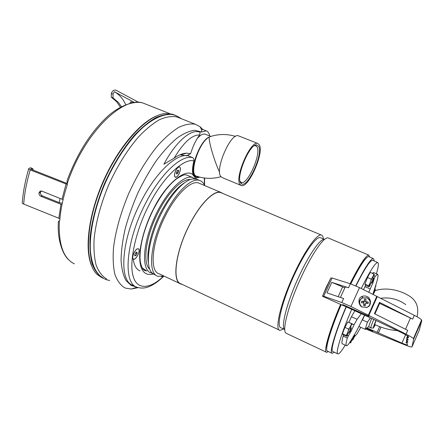 <?xml version="1.0" encoding="UTF-8"?>
<svg xmlns="http://www.w3.org/2000/svg" width="444" height="444" viewBox="0 0 444 444"><rect width="100%" height="100%" fill="white"/><g stroke="black" fill="none" stroke-linecap="round" stroke-linejoin="round"><path stroke-width="0.67" d="M121.456 106.754L118.448 102.475L113.037 97.885L111.3 97.192L116.739 101.787L120.424 107.304M106.654 279.01L106.394 278.882C102.07 276.14 98.662 271.595 96.159 265.251C94.278 257.903 93.601 249.073 94.122 238.755C95.81 222.438 100.849 203.663 108.652 185.015C117.222 166.195 127.095 150.25 138.262 137.179C145.554 129.509 152.592 123.698 159.379 119.741C165.862 116.905 171.662 115.956 176.762 116.889L179.448 117.954M138.145 287.64L131.319 289.022L125.78 288.189L124.348 287.579C120.274 284.948 117.111 280.497 114.857 274.226C113.22 266.944 112.765 258.142 113.498 247.83C115.573 231.063 120.613 213.053 128.605 193.8C137.229 174.803 147.036 158.647 158.02 145.338C165.168 137.518 172.028 131.557 178.605 127.456C184.871 124.487 190.432 123.415 195.282 124.237L200.133 126.756L202.814 129.504M209.701 135.975C209.163 133.122 208.008 131.418 206.244 130.869L201.57 131.985L194.849 130.303C189.605 130.88 183.749 133.405 177.289 137.884C170.596 143.484 163.792 150.821 156.882 159.907C150.078 169.836 143.789 180.758 138.006 192.679C132.695 204.873 128.405 216.961 125.136 228.954C122.555 240.554 121.201 251.027 121.068 260.384C121.634 268.853 123.288 275.596 126.029 280.619L131.346 285.548L136.364 286.935M164.191 115.052C146.798 118.315 121.639 145.638 105.611 181.774C89.522 217.882 86.047 255.067 95.371 270.185M158.253 115.268C141.109 121.168 118.265 147.469 103.452 180.825C88.611 214.163 84.343 248.912 91.525 265.634M146.698 104.495L143.745 103.324C123.532 94.816 83.55 133.478 67.161 183.888L67.394 184.515C63.148 197.303 60.606 209.324 59.762 220.579L58.408 221.489C57.01 239.788 62.893 254.917 68.831 259.923M174.348 114.935L172.222 114.147L165.279 113.559C147.092 114.78 118.942 144.788 102.192 184.621C85.342 224.42 84.432 263.109 97.203 274.503L101.526 277.511M175.991 115.595L173.687 114.73C168.492 113.769 162.593 114.707 156.005 117.549C149.112 121.523 141.969 127.367 134.571 135.093C123.254 148.263 113.27 164.341 104.623 183.328C96.753 202.148 91.714 221.101 90.077 237.573C89.594 247.991 90.326 256.91 92.274 264.33C94.855 270.74 98.352 275.33 102.769 278.111L103.841 278.588M188.273 155.833L188.656 154.623M197.158 138.633C200.25 135.093 202.891 133.589 205.078 134.127L205.65 134.354M235.509 136.402C227.339 133.883 219.097 133.894 210.778 136.436L209.501 137.007C200.466 139.288 188.767 170.441 194.766 176.018L196.292 177.078L198.807 176.873M254.301 145.765L255.661 145.693L257.104 146.992C261.361 153.974 247.591 185.043 241.364 182.473L240.01 181.302M258.713 146.353C263.386 154.185 247.447 188.761 241.403 183.794L240.681 183.039C235.67 177.289 249.456 144.05 256.532 144.899L258.713 146.353M259.401 144.949C264.186 153.019 248.457 188.45 241.358 185.542L239.982 184.471C234.282 177.95 250.644 140.138 257.742 143.429L259.401 144.949M240.87 185.342L222.339 177.639L220.835 176.518C214.557 169.791 230.78 132.312 238.45 135.82L238.972 136.031M209.501 137.007L209.329 137.124C199.234 141.203 188.228 175.014 196.731 176.229C204.629 178.86 212.709 179.015 220.968 176.701M67.161 183.888L67.083 180.597C76.707 154.745 89.488 134.044 105.422 118.504C119.98 104.096 136.796 100.288 143.745 103.319L169.708 113.62M201.57 131.985L201.632 129.903L202.519 129.387M134.521 102.525L114.341 91.692C119.381 94.572 123.177 98.94 125.735 104.79M132.9 102.753L132.823 102.708C131.208 101.854 130.453 101.648 130.558 102.081L129.859 103.419M111.3 97.192L111.294 93.445L112.16 91.825C113.231 90.215 114.585 89.71 116.228 90.321L138.811 102.414M113.037 97.885L113.037 94.134L114.341 91.692M113.037 94.134L111.294 93.445M67.022 183.477L30.647 169.103L32.673 168.603L30.808 167.765L28.849 168.37C28.433 168.825 28.888 169.342 30.214 169.924L67.383 184.482M28.71 168.837C25.219 180.736 23.088 191.947 22.322 202.475C21.989 203.002 22.439 203.541 23.682 204.079L59.918 218.692M61.977 204.684L40.909 196.309C39.499 195.593 38.861 194.45 39.005 192.885L40.532 192.28L41.275 191.009M63.098 199.545L62.021 199.212L66.045 184.094M62.021 199.212L41.93 191.17L40.004 191.286L39.039 192.718M62.249 203.352L59.213 202.619L42.391 195.865C40.965 195.116 40.332 193.978 40.498 192.452L39.005 192.885M33.4 170.191L32.673 168.603M174.126 158.164C183.594 142.391 192.113 134.66 199.678 134.954L200.144 132.362C191.852 128.088 175.924 141.259 163.93 164.219L174.126 158.164C178.688 154.962 182.845 153.297 186.591 153.152L190.593 153.696C193.018 145.948 196.048 139.705 199.678 134.954M186.141 155.949L190.593 153.696M179.981 154.795L185.509 155.616M373.776 278.21L374.303 278.438L375.147 276.384L377.5 274.248L378.016 275.019C378.155 276.457 377.55 279.387 376.196 283.81L372.855 294.366M364.513 315.279L356.699 330.836L349.822 342.374C348.279 344.644 347.191 345.782 346.553 345.793L346.209 345.582C345.748 344.827 346.12 342.307 347.33 338.028L348.473 335.681L347.486 335.226M343.601 334.876L343.173 336.114C341.997 340.404 341.658 342.935 342.158 343.706L346.27 345.66M361.238 288.495C369.686 271.589 375.147 262.904 377.622 262.437L378.36 263.586C378.521 265.384 377.872 268.787 376.423 273.787M345.204 345.166C341.714 350.96 339.321 353.89 338.023 353.968L337.618 353.757C335.625 352.22 341.708 332.534 351.631 309.479M334.166 352.159L332.19 353.346L331.746 353.124C329.487 351.526 335.692 330.88 346.065 306.821M355.711 285.836C364.646 268.059 370.479 258.952 373.215 258.513L374.059 259.762L374.103 260.944M369.075 256.765L368.631 256.577C365.762 256.971 359.812 266.084 350.782 283.916M341.22 304.678C330.874 328.677 324.814 349.334 327.217 350.999M374.303 278.438L372.96 282.778L370.229 288.955L364.985 286.669L363.486 289.632M368.753 292.296L370.229 288.955M361.2 313.786L357.115 319.297L351.432 316.733L348.823 322.399M348.84 322.338L354.096 324.719L357.115 319.297M354.096 324.719L350.893 331.701L348.473 335.681M373.709 272.627L372.155 273.265M365.701 285.464L364.985 286.669M354.784 310.894L351.432 316.733M372.893 260.434L372.488 260.262C369.902 260.661 364.385 269.219 355.944 285.936M346.276 306.943C336.352 329.992 330.397 349.772 332.539 351.376M133.4 259.019C130.941 257.842 135.814 247.719 138.278 248.873L138.489 248.979C140.876 250.255 136.047 260.228 133.577 259.107L133.4 259.019M135.969 252.442L136.98 252.103L137.018 253.585L136.98 252.103L135.908 252.508L134.871 254.401L134.832 255.777L135.986 255.472L136.663 254.462L137.018 253.585L135.986 255.472L134.909 255.883L134.754 254.934M134.76 254.9L135.986 255.472M137.018 253.585L135.581 252.919M162.421 276.468L161.633 276.584M175.924 170.296C177.212 167.932 178.405 166.816 179.504 166.961C180.775 167.921 180.614 170.219 179.015 173.843C177.733 176.213 176.54 177.328 175.43 177.195C174.159 176.24 174.326 173.943 175.924 170.296M178.427 170.224L178.077 170.108L178.593 170.94L178 172.91L178.427 170.224M177.411 170.59L178.077 170.108L176.962 171.251L176.49 173.882L176.884 174.059L178 172.91L176.884 174.059L176.362 173.232M178.593 170.94L177.506 170.485M178 172.91L176.529 172.294M411.988 346.892L419.347 330.014L421.794 320.457L421.584 319.941C420.679 318.892 418.259 317.36 414.324 315.345L377.278 296.609L368.82 315.462L406.071 334.154C410.028 336.158 412.487 337.64 413.442 338.594L413.675 339.044L411.988 346.892C411.632 347.286 409.246 346.598 404.823 344.833L372.954 331.907L372.782 331.207L366.367 328.288M406.071 334.154L407.731 330.38L374.442 313.653L379.503 302.342L412.681 319.097L379.648 303.396L379.503 302.342M368.82 315.462L369.058 316.422L343.184 304.906L343.484 305.583L375.951 320.446L402.708 333.183L408.519 336.53L408.53 337.651L406.654 338.178L407.969 339.305L408.175 340.004L406.349 340.47L407.653 341.58L407.836 342.235L406.055 342.646L407.348 343.739L407.448 344.838C407.142 345.099 405.305 344.522 401.937 343.107L366.938 327.9M369.869 299.994L370.207 300.144M379.648 303.396L374.947 313.902M362.57 297.064L362.121 298.063M374.131 292.874L375.352 289.482L373.349 294.117M373.321 294.161L374.12 292.59M375.668 285.548L376.007 286.202M375.43 286.347L375.857 285.819M374.575 290.826L375.585 285.831M374.464 291.053L374.764 291.186M374.986 289.521L375.352 289.482M375.385 289.716L374.919 289.76M374.386 291.236L374.797 291.414M374.298 291.442L374.697 291.658M175.891 170.257C174.414 173.51 174.131 175.791 175.041 177.112C176.174 177.744 177.511 176.668 179.049 173.882C180.83 169.68 180.863 167.327 179.137 166.816C178.072 167.044 176.989 168.193 175.891 170.257M133.339 259.135C135.698 260.9 141.087 250.255 138.545 248.868L137.901 248.712C135.276 248.673 131.224 257.481 133.172 259.002L133.339 259.135M161.455 276.623L162.648 276.418M153.33 274.053C144.861 276.051 140.321 270.912 139.705 258.63C139.166 246.337 144.861 225.713 153.252 209.451C165.329 184.21 186.119 167.105 193.101 175.003C192.108 171.695 192.369 167.016 193.889 160.972C184.082 157.537 162.26 177.883 148.773 205.517C135.953 229.903 128.743 262.515 133.15 276.096C136.63 289.893 149.756 289.682 163.464 276.196M199.833 177.15L195.604 178.061L196.093 179.032M195.604 178.061L193.101 175.003M193.889 160.972C194.183 159.407 193.656 158.247 192.324 157.503L188.139 155.777C176.695 153.097 155.955 172.078 140.981 201.676C120.879 240.032 118.504 282.051 133.378 285.431M283.649 328.993L280.02 330.397C274.126 330.286 281.008 301.443 294.583 272.894C305.278 249.961 317.094 233.699 321.267 235.037C322.483 235.298 323.188 236.602 323.382 238.95M221.956 193.096L220.762 192.596C213.814 190.076 199.589 204.379 188.905 226.068C175.202 252.991 171.995 282.112 181.246 283.944L279.309 330.064M222.888 193.49L220.84 192.385C213.858 189.86 199.572 204.223 188.844 226.013C175.075 253.058 171.856 282.306 181.152 284.143L182.162 284.371M199.839 183.522L198.546 182.972C190.981 180.197 176.19 194.139 165.473 215.656C151.687 242.346 149.234 271.639 159.241 273.837L179.948 283.577M284.676 329.476L281.202 327.844C275.619 327.722 282.151 300.427 294.966 273.465C305.072 251.781 316.267 236.352 320.229 237.618L320.895 237.901M284.665 329.454C280.491 327.134 287.373 300.877 299.423 275.435C309.524 253.707 320.618 238.195 324.464 239.41L320.229 237.618M326.201 352.114L285.997 333.2C281.618 330.902 288.955 303.108 301.742 276.068C312.437 253.047 324.076 236.646 328.061 237.901L328.726 238.184M204.612 185.537C203.452 182.823 201.748 181.113 199.495 180.414C191.531 177.495 175.941 192.158 164.607 214.879C150.028 243.09 147.475 274.004 158.014 276.307L163.936 276.046M197.791 179.698L196.403 179.115L192.552 178.954C184.088 180.164 171.034 194.156 161.366 213.442C148.673 238.056 144.716 265.917 151.942 272.832L154.978 274.875M322.954 295.127L326.362 286.974L330.269 279.265M350.1 283.699C359.518 265.035 365.728 255.494 368.731 255.078L369.741 257.043M185.015 182.456C176.651 187.496 168.404 197.785 160.267 213.32C150.86 231.696 146.065 252.819 148.518 263.453M190.304 179.57C182.284 178.388 168.27 192.119 158.125 212.371C145.737 236.33 142.28 263.414 149.867 269.353M195.071 178.849L192.541 177.489C183.561 174.37 165.956 192.024 154.551 217.41C143.051 242.746 141.425 267.815 149.8 272.433L152.514 273.404M328.338 351.537L326.662 352.331C323.071 352.725 329.198 330.769 340.581 304.39M326.751 348.224C326.096 343.773 332.734 323.276 340.887 304.529C332.595 323.837 326.801 341.647 326.823 347.375M365.512 258.896C362.026 262.454 357.009 270.757 350.449 283.81C357.376 269.991 362.648 261.411 366.267 258.075M330.075 279.176L330.103 279.626M133.139 258.896C134.06 265.39 136.352 269.403 140.01 270.929M351.121 324.897L351.52 323.626L347.802 321.939L344.888 327.372L342.457 333.738L342.968 334.582L346.653 336.28L346.931 334.177L349.478 327.994L351.531 324.286L351.837 323.931L352.014 324.742M349.051 332.9L350.682 330.142L351.298 327.916L349.051 332.9M344.888 327.372L348.629 329.076L349.478 327.994M351.52 323.626L351.837 323.931M347.574 335.092L346.775 336.202M346.503 335.731L342.457 333.738M348.318 330.558L348.629 329.076M346.181 335.448L346.931 334.177M351.382 328.099L350.782 328.155M350.255 329.759L350.732 329.975M350.194 329.892L350.682 330.142M350.299 329.642L350.643 329.798M350.838 327.961L351.298 327.916M354.828 335.414L353.335 337.989L353.585 338.256L352.764 340.01L354.223 337.151L354.828 335.414L354.356 335.459M351.132 342.108L350.571 342.89L349.95 342.191M350.571 342.89L349.678 342.59M350.055 342.241L351.104 340.37M350.344 342.491L350.749 341.075M353.851 336.863L354.151 337.002M354.401 335.292L354.756 335.264M353.807 336.963L354.223 337.151M353.763 337.074L354.173 337.285M369.708 305.267L370.08 301.77M361.816 306.687C360.239 305.45 359.535 303.851 359.707 301.887C359.99 300.077 360.961 298.751 362.615 297.918L367.016 297.874C369.23 299.006 370.268 300.793 370.118 303.23C369.808 305.172 368.736 306.543 366.911 307.342L366.089 307.592M365.723 301.67L366.05 299.289L364.485 299.089L364.158 301.47L361.671 301.226L361.477 302.758L363.969 303.002L363.686 305.55L365.251 305.755L365.534 303.202L368.076 303.613L368.265 302.081L365.723 301.67L365.839 302.142L368.265 302.081M359.951 304.179L360.667 305.761M363.969 303.002L363.963 304.506L365.362 304.684M363.686 305.55L363.963 304.506M364.158 301.47L364.485 299.089M361.671 301.226L364.285 301.942M363.225 301.803L363.092 302.902M366.761 303.391L366.899 302.281M365.801 301.082L364.413 300.904M370.546 301.482L367.321 297.824L362.482 297.874C360.095 299.178 359.052 301.165 359.346 303.84M362.371 306.998C359.507 306.782 356.532 298.596 362.082 296.387C364.197 295.776 365.856 295.859 367.049 296.625C370.085 296.82 372.832 305.539 366.983 307.37L362.371 306.998M343.129 305.533L342.701 304.578L368.564 316.15L368.326 315.207L350.949 306.493L341.786 302.531L323.693 296.248L322.483 296.154L322.844 296.448L343.129 305.533L343.295 305.161M368.836 315.54L368.564 316.15M368.326 315.207L376.79 296.353L359.507 287.623L350.338 283.777L332.09 278.016L330.841 278.016L322.572 295.959M341.786 302.531L343.612 298.535L326.984 292.874L331.823 282.362L348.529 287.751C346.043 286.968 344.877 286.863 345.021 287.435L340.443 297.458M376.939 297.363L376.79 296.353M331.823 282.362L344.822 287.884M373.565 275.213L373.931 274.026L370.218 272.433L367.471 277.506L364.99 283.977L365.279 285.281L368.958 286.885L369.464 284.293L372.017 278.111L373.826 274.83L374.198 274.425L374.336 275.163M371.45 283.272L372.954 280.797L373.648 278.399L371.45 283.272M367.471 277.506L371.201 279.115L372.017 278.111M373.931 274.026L374.198 274.425M370.318 285.059L369.125 286.702M368.981 285.969L364.99 283.977M370.884 280.619L371.201 279.115M368.703 285.592L369.464 284.293M373.693 278.671L373.099 278.732M372.583 280.303L373.054 280.508M372.477 280.541L372.954 280.797M372.677 280.092L373.01 280.236M373.176 278.449L373.648 278.399M372.788 331.23L372.555 331.751L365.828 329.021M372.394 331.03L372.555 331.751M366.328 328.327L372.377 331.063M366.333 328.31L365.379 329.393L365.246 329.065L367.416 322.189L362.509 319.98L363.636 317.183M370.823 327.888L368.664 326.712L371.617 318.47M370.901 327.905L370.801 327.839C370.801 326.873 371.789 324.07 373.765 319.436M375.147 324.758L374.048 326.296L376.101 320.513M364.607 315.318L362.509 319.98M367.416 322.189L370.424 317.937M375.313 324.825L373.304 328.099C373.171 327.483 374.059 324.936 375.968 320.451M103.763 278.527L100.316 276.04C94.633 271.018 91.292 262.154 90.287 249.461C89.727 231.896 94.666 208.552 104.179 185.475C114.097 162.526 127.711 141.947 141.225 128.91C151.299 119.847 160.739 115.035 168.653 114.524C172.061 113.88 176.218 115.246 181.135 118.62M59.352 220.801C58.331 243.884 63.237 258.192 74.07 263.714L74.309 263.83M219.63 172.161C214.841 162.893 208.047 139.727 209.329 137.124M23.682 204.079C24.481 193.406 26.657 182.023 30.214 169.924M58.819 218.354L60.939 204.362M42.391 195.865L40.909 196.309M59.213 202.619L60.079 198.435M347.33 338.028L343.173 336.114M375.147 276.384L373.72 275.768M372.15 282.428L372.96 282.778M350.138 331.357L350.893 331.701M347.469 335.22L347.147 335.07M412.681 319.097L414.324 315.345M413.675 339.044L421.794 320.457M410.467 318.015L405.522 329.27M379.692 326.568L377.067 332.462M378.399 333.044L381.057 327.073M405.638 334.665L401.937 343.107M406.676 342.324L407.187 341.164M406.981 340.115L407.52 338.889M407.298 337.784L408.03 336.114M146.748 270.995L142.141 267.849M185.703 174.847L186.613 174.975M144.533 270.096L145.971 270.773L145.055 270.712L143.462 269.708C143.146 269.98 139.949 264.385 140.015 257.609C140.06 243.739 144.511 227.728 153.374 209.574C160.856 195.277 168.637 184.993 176.712 178.727C185.853 173.049 184.948 175.313 186.486 174.947L189.46 176.196M163.919 276.051C160.045 279.892 156.244 282.856 152.514 284.948C149.467 286.474 144.5 289.366 137.44 287.385C122.749 284.105 125.325 242.091 145.427 203.641C160.401 173.97 181.019 154.884 192.324 157.503M204.284 177.994L204.412 185.087M323.693 296.248L332.09 278.016M348.529 287.751L350.338 283.777M350.949 306.493L359.507 287.623M338.161 296.681L342.552 287.085M195.282 124.237L176.762 116.889M137.007 287.224L131.319 289.022M172.222 114.147L173.687 114.73M205.078 134.127L210.817 136.419M255.245 145.527L254.917 145.393M240.815 182.223L241.403 183.794M257.742 143.429L238.45 135.82M255.039 145.626L256.532 144.899M193.406 175.863L195.732 176.84M109.718 280.491C105.245 279.62 105.211 279.154 104.579 278.954M201.632 129.903L200.133 126.756M202.209 129.265L206.244 130.869M40.992 190.998L40.004 191.286M181.091 154.717L186.591 153.152M337.645 353.79L332.978 351.604M331.768 353.147L327.683 351.232M373.215 258.513L368.631 256.577M373.415 272.499L377.5 274.248M377.622 262.437L372.488 260.262M176.484 173.582L176.49 173.882M413.442 338.594L421.584 319.941M406.221 342.269L406.826 340.887M407.159 338.611L406.526 340.065M407.67 335.864L406.848 337.734M354.368 336.791L356.882 334.043L360.822 327.328M405.783 304.623C398.268 299.173 389.86 297.053 380.569 298.274M397.319 330.614C390.159 330.181 382.556 328.144 374.514 324.492M417.044 316.788C419.18 307.181 416.367 300.111 408.608 295.587C400.832 290.792 387.412 286.707 375.097 290.62M372.871 294.333L374.053 292.113M195.116 177.839L195.732 178.1M133.095 258.719L133.172 259.002M204.595 185.498L204.567 178.033M321.267 235.037L220.762 192.596M220.84 192.385L198.546 182.972M199.495 180.414L196.403 179.115M368.731 255.078L328.061 237.901M192.541 177.489L186.53 174.958M346.553 335.775L349.761 330.863M349.994 330.342L351.526 323.626M353.924 336.746L354.595 334.548M350.405 342.546L353.385 338.034M362.082 296.387L362.482 297.874M369.069 286.13L372.211 281.169M372.455 280.58L373.82 274.431M365.301 329.359L359.024 326.512M368.664 326.712L365.246 329.065M370.873 327.911L373.304 328.099"/></g></svg>
